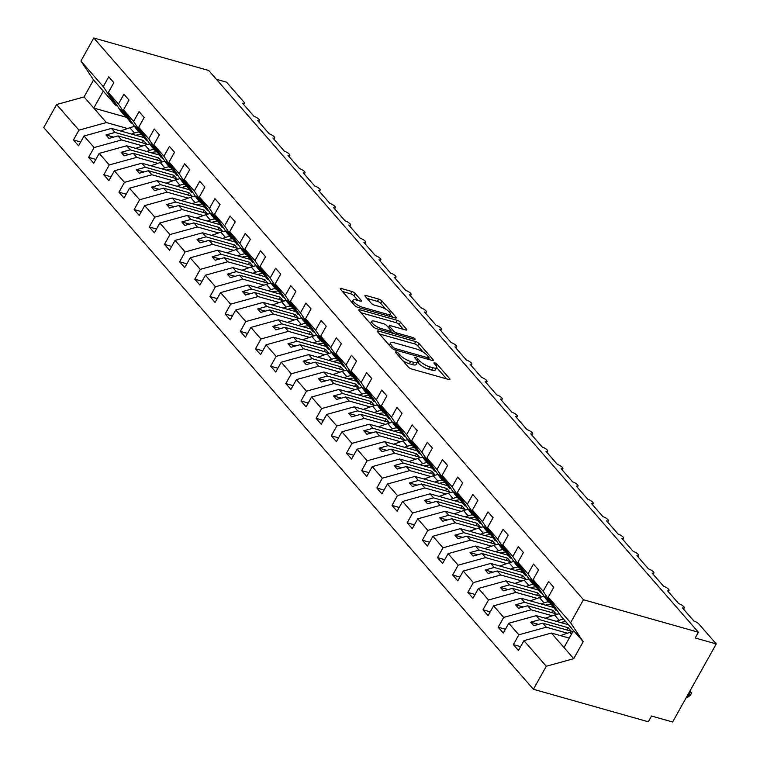 <?xml version="1.0" encoding="UTF-8"?>
<svg xmlns="http://www.w3.org/2000/svg" width="760" height="760" viewBox="0 0 760 760"><rect width="100%" height="100%" fill="white"/><g stroke="black" fill="none" stroke-linecap="round" stroke-linejoin="round"><path stroke-width="1.14" d="M396.255 351.947A1.89 0.551 29.2 0 0 395.438 351.975A1.89 0.551 29.2 0 0 395.637 352.488L408.291 367.013A2.698 0.788 29.2 0 0 411.549 368.961L448.808 379.497A2.698 0.788 29.2 0 0 449.977 379.449A2.698 0.788 29.2 0 0 449.692 378.717L437.028 364.192A1.89 0.551 29.2 0 0 434.748 362.834A1.89 0.551 29.2 0 0 433.931 362.862A1.89 0.551 29.2 0 0 434.131 363.375L435.774 365.256A8.635 2.527 29.2 0 1 436.686 367.602A8.635 2.527 29.2 0 1 432.962 367.755L429.856 366.88A8.635 2.527 29.2 0 1 419.425 360.63L417.781 358.758A1.89 0.551 29.2 0 0 415.501 357.39A1.89 0.551 29.2 0 0 414.684 357.418A1.89 0.551 29.2 0 0 414.884 357.931L416.527 359.812A8.635 2.527 29.2 0 1 417.44 362.159A8.635 2.527 29.2 0 1 413.715 362.311L410.609 361.437A8.635 2.527 29.2 0 1 400.168 355.186L398.534 353.315A1.89 0.551 29.2 0 0 396.255 351.947M355.167 293.455A2.698 0.788 29.2 0 0 351.909 291.498L341.459 288.543A2.698 0.788 29.2 0 0 340.29 288.591A2.698 0.788 29.2 0 0 340.575 289.322L354.635 305.453A2.698 0.788 29.2 0 0 357.894 307.401L395.152 317.937A2.698 0.788 29.2 0 0 396.312 317.889A2.698 0.788 29.2 0 0 396.026 317.158L381.976 301.026A2.698 0.788 29.2 0 0 378.708 299.079L366.082 295.507A2.698 0.788 29.2 0 0 364.923 295.555A2.698 0.788 29.2 0 0 365.209 296.286L371.222 303.192A2.698 0.788 29.2 0 0 374.481 305.14L380.741 306.916A7.22 2.109 29.2 0 1 387.562 310.412A7.22 2.109 29.2 0 1 390.231 314.089A7.22 2.109 29.2 0 1 387.115 314.222L362.587 307.287A7.22 2.109 29.2 0 1 355.765 303.791A7.22 2.109 29.2 0 1 353.096 300.105A7.22 2.109 29.2 0 1 356.212 299.981L360.306 301.131A2.698 0.788 29.2 0 0 361.466 301.084A2.698 0.788 29.2 0 0 361.18 300.352L355.167 293.455L353.885 295.745A2.698 0.788 29.2 0 0 350.626 293.797L342.456 291.488M570.589 622.753L583.205 641.678L560.88 616.065L548.255 597.142L570.589 622.753L583.452 599.735L698.373 632.225L695.163 637.972L716.253 643.929L698.962 624.093A4.123 1.206 -150.8 0 0 693.975 621.11L682.452 607.886A4.123 1.206 29.2 0 0 684.228 607.81A4.123 1.206 29.2 0 0 682.708 605.711A4.123 1.206 29.2 0 0 678.803 603.706L667.28 590.482A4.123 1.206 29.2 0 0 669.056 590.406A4.123 1.206 29.2 0 0 667.536 588.306A4.123 1.206 29.2 0 0 663.642 586.302L652.108 573.078A4.123 1.206 29.2 0 0 653.894 573.002A4.123 1.206 29.2 0 0 652.365 570.903A4.123 1.206 29.2 0 0 648.47 568.908L636.937 555.674A4.123 1.206 29.2 0 0 638.723 555.607A4.123 1.206 29.2 0 0 637.193 553.498A4.123 1.206 29.2 0 0 633.298 551.503L621.775 538.279A4.123 1.206 29.2 0 0 623.551 538.203A4.123 1.206 29.2 0 0 622.031 536.104A4.123 1.206 29.2 0 0 618.127 534.1L606.603 520.875A4.123 1.206 29.2 0 0 608.38 520.799A4.123 1.206 29.2 0 0 606.86 518.7A4.123 1.206 29.2 0 0 602.965 516.695L591.432 503.471A4.123 1.206 29.2 0 0 593.218 503.395A4.123 1.206 29.2 0 0 591.688 501.296A4.123 1.206 29.2 0 0 587.793 499.292L576.26 486.067A4.123 1.206 29.2 0 0 578.047 485.991A4.123 1.206 29.2 0 0 576.517 483.892A4.123 1.206 29.2 0 0 572.622 481.897L561.098 468.673A4.123 1.206 29.2 0 0 562.875 468.597A4.123 1.206 29.2 0 0 561.355 466.498A4.123 1.206 29.2 0 0 557.45 464.493L545.927 451.269A4.123 1.206 29.2 0 0 547.703 451.193A4.123 1.206 29.2 0 0 546.183 449.094A4.123 1.206 29.2 0 0 542.288 447.089L530.755 433.865A4.123 1.206 29.2 0 0 532.542 433.789A4.123 1.206 29.2 0 0 531.012 431.69A4.123 1.206 29.2 0 0 527.117 429.685L515.593 416.461A4.123 1.206 29.2 0 0 517.37 416.385A4.123 1.206 29.2 0 0 515.841 414.285A4.123 1.206 29.2 0 0 511.945 412.291L500.422 399.057A4.123 1.206 29.2 0 0 502.198 398.99A4.123 1.206 29.2 0 0 500.678 396.881A4.123 1.206 29.2 0 0 496.783 394.887L485.25 381.662A4.123 1.206 29.2 0 0 487.036 381.587A4.123 1.206 29.2 0 0 485.507 379.487A4.123 1.206 29.2 0 0 481.612 377.483L470.079 364.258A4.123 1.206 29.2 0 0 471.865 364.183A4.123 1.206 29.2 0 0 470.335 362.083A4.123 1.206 29.2 0 0 466.44 360.078L454.917 346.854A4.123 1.206 29.2 0 0 456.693 346.778A4.123 1.206 29.2 0 0 455.173 344.679A4.123 1.206 29.2 0 0 451.269 342.674L439.745 329.45A4.123 1.206 29.2 0 0 441.522 329.374A4.123 1.206 29.2 0 0 440.002 327.275A4.123 1.206 29.2 0 0 436.107 325.28L424.574 312.056A4.123 1.206 29.2 0 0 426.36 311.98A4.123 1.206 29.2 0 0 424.83 309.871A4.123 1.206 29.2 0 0 420.935 307.876L409.402 294.652A4.123 1.206 29.2 0 0 411.188 294.576A4.123 1.206 29.2 0 0 409.659 292.476A4.123 1.206 29.2 0 0 405.764 290.472L394.24 277.248A4.123 1.206 29.2 0 0 396.017 277.172A4.123 1.206 29.2 0 0 394.497 275.072A4.123 1.206 29.2 0 0 390.592 273.068L379.069 259.844A4.123 1.206 29.2 0 0 380.845 259.768A4.123 1.206 29.2 0 0 379.325 257.668A4.123 1.206 29.2 0 0 375.43 255.673L363.897 242.44A4.123 1.206 29.2 0 0 365.683 242.373A4.123 1.206 29.2 0 0 364.154 240.264A4.123 1.206 29.2 0 0 360.259 238.269L348.726 225.045A4.123 1.206 29.2 0 0 350.512 224.969A4.123 1.206 29.2 0 0 348.983 222.87A4.123 1.206 29.2 0 0 345.087 220.865L333.564 207.641A4.123 1.206 29.2 0 0 335.341 207.565A4.123 1.206 29.2 0 0 333.82 205.466A4.123 1.206 29.2 0 0 329.925 203.461L318.392 190.237A4.123 1.206 29.2 0 0 320.178 190.161A4.123 1.206 29.2 0 0 318.649 188.062A4.123 1.206 29.2 0 0 314.754 186.057L303.221 172.833A4.123 1.206 29.2 0 0 305.007 172.757A4.123 1.206 29.2 0 0 303.477 170.658A4.123 1.206 29.2 0 0 299.582 168.663L288.059 155.439A4.123 1.206 29.2 0 0 289.835 155.363A4.123 1.206 29.2 0 0 288.315 153.254A4.123 1.206 29.2 0 0 284.411 151.259L272.887 138.035A4.123 1.206 29.2 0 0 274.664 137.959A4.123 1.206 29.2 0 0 273.144 135.859A4.123 1.206 29.2 0 0 269.249 133.855L257.716 120.631A4.123 1.206 29.2 0 0 259.502 120.555A4.123 1.206 29.2 0 0 257.973 118.455A4.123 1.206 29.2 0 0 254.077 116.451L242.544 103.227A4.123 1.206 29.2 0 0 244.33 103.151A4.123 1.206 29.2 0 0 243.894 102.039L226.594 82.194L216.41 79.315M583.452 599.735L93.793 38L208.715 70.49L698.373 632.225M378.499 331.047A2.698 0.788 29.2 0 0 377.33 331.094A2.698 0.788 29.2 0 0 377.615 331.825L391.675 347.947A2.698 0.788 29.2 0 0 394.934 349.904L432.193 360.43A2.698 0.788 29.2 0 0 433.361 360.382A2.698 0.788 29.2 0 0 433.077 359.651L419.016 343.529A2.698 0.788 29.2 0 0 415.758 341.572L378.499 331.047L377.891 332.13M373.151 326.695L359.1 310.574A2.698 0.788 29.2 0 1 358.815 309.842A2.698 0.788 29.2 0 1 359.974 309.795L397.233 320.33A2.698 0.788 29.2 0 1 400.491 322.278L406.505 329.184A2.698 0.788 29.2 0 1 406.799 329.916A2.698 0.788 29.2 0 1 405.631 329.963L390.516 325.688A2.698 0.788 29.2 0 0 389.358 325.736A2.698 0.788 29.2 0 0 389.642 326.467L393.632 331.047A2.698 0.788 29.2 0 0 396.891 333.003L412.623 337.449A1.89 0.551 29.2 0 1 414.409 338.361A1.89 0.551 29.2 0 1 415.112 339.33A1.89 0.551 29.2 0 1 414.295 339.359L376.418 328.652A2.698 0.788 29.2 0 1 373.151 326.695M93.793 38L80.93 61.019L103.265 86.63L108.746 76.817L113.838 82.669L108.357 92.482L120.982 111.406L124.498 115.444L120.346 109.221L131.052 122.959L118.427 104.034L123.918 94.221L129.01 100.063L123.528 109.886L136.144 128.81L139.669 132.848L135.518 126.616L146.224 140.362L133.599 121.438L139.08 111.625L144.181 117.468L138.691 127.281L151.316 146.214L154.831 150.252L150.68 144.02L153.719 147.497L161.386 157.766L148.77 138.843L154.251 129.029L159.353 134.871L153.862 144.685L166.487 163.609L170.002 167.647L165.851 161.424L168.881 164.901L176.557 175.17L163.932 156.246L169.423 146.423L174.515 152.275L169.034 162.089L181.659 181.013L185.174 185.05L181.023 178.828L191.729 192.565L179.103 173.641L184.594 163.827L189.686 169.68L184.205 179.493L196.821 198.417L200.345 202.454L196.194 196.222L206.891 209.969L194.275 191.045L199.756 181.232L204.858 187.074L199.367 196.897L211.993 215.821L215.507 219.858L211.356 213.626L214.396 217.113L222.062 227.373L209.446 208.449L214.928 198.636L220.03 204.478L214.538 214.291L227.164 233.215L230.679 237.253L226.527 231.03L229.558 234.507L237.234 244.777L224.608 225.853L230.1 216.03L235.191 221.882L229.71 231.695L242.326 250.619L245.851 254.657L241.699 248.434L252.405 262.181L239.78 243.248L245.271 233.434L250.363 239.286L244.881 249.099L257.498 268.023L261.022 272.061L256.861 265.838L259.901 269.315L267.567 279.576L254.951 260.651L260.433 250.838L265.534 256.68L260.043 266.503L272.669 285.427L276.184 289.465L272.033 283.233L275.072 286.719L282.739 296.979L270.123 278.055L275.604 268.242L280.706 274.084L275.215 283.898L287.841 302.831L291.356 306.869L287.204 300.637L297.91 314.383L285.285 295.459L290.776 285.646L295.868 291.488L290.387 301.302L303.002 320.226L306.527 324.263L302.375 318.041L313.082 331.787L300.456 312.863L305.938 303.041L311.04 308.892L305.558 318.706L318.174 337.63L321.698 341.667L317.537 335.445L320.577 338.922L328.244 349.182L315.628 330.258L321.109 320.445L326.211 326.297L320.72 336.11L333.345 355.034L336.86 359.072L332.709 352.839L343.416 366.586L330.79 347.662L336.281 337.849L341.373 343.691L335.891 353.514L348.517 372.438L352.032 376.476L347.88 370.243L358.587 383.99L345.962 365.066L351.452 355.252L356.544 361.095L351.063 370.909L363.679 389.832L367.203 393.87L363.052 387.647L373.758 401.394L361.133 382.47L366.615 372.647L371.716 378.499L366.225 388.312L378.851 407.236L382.365 411.274L378.214 405.051L381.254 408.528L388.92 418.798L376.305 399.865L381.786 390.051L386.887 395.903L381.397 405.716L394.022 424.64L397.537 428.678L393.385 422.455L404.092 436.192L391.466 417.269L396.957 407.455L402.049 413.298L396.568 423.12L409.184 442.044L412.709 446.082L408.557 439.85L419.263 453.596L406.638 434.673L412.129 424.859L417.221 430.702L411.74 440.524L424.356 459.448L427.88 463.486L423.728 457.254L434.425 471L421.809 452.077L427.291 442.263L432.392 448.105L426.901 457.919L439.527 476.843L443.042 480.88L438.89 474.658L441.93 478.135L449.597 488.404L436.981 469.48L442.462 459.658L447.564 465.509L442.073 475.323L454.698 494.247L458.213 498.284L454.062 492.062L464.769 505.799L452.143 486.875L457.634 477.061L462.726 482.913L457.244 492.727L469.86 511.651L473.385 515.688L469.233 509.456L479.94 523.203L467.315 504.279L472.805 494.465L477.897 500.308L472.416 510.131L485.032 529.055L488.556 533.092L484.395 526.861L487.435 530.347L495.102 540.607L482.486 521.683L487.967 511.869L493.069 517.712L487.578 527.525L500.203 546.45L503.719 550.487L499.567 544.264L502.607 547.741L510.273 558.011L497.648 539.087L503.139 529.264L508.231 535.116L502.75 544.929L515.375 563.853L518.89 567.891L514.739 561.668L517.769 565.145L521.92 571.378L525.445 575.415L512.819 556.481L518.311 546.668L523.403 552.52L517.921 562.333L530.537 581.258L534.061 585.295L529.91 579.072L540.616 592.809L527.991 573.885L533.472 564.072L538.574 569.914L533.083 579.737L545.708 598.661L549.223 602.699L545.072 596.467L555.778 610.213L543.163 591.289L548.644 581.476L553.745 587.318L548.255 597.142M103.265 86.63L115.881 105.554L117.353 105.972M132.525 123.376L131.052 122.959M147.696 140.78L146.224 140.362M162.868 158.184L161.386 157.766M178.03 175.589L176.557 175.17M193.201 192.983L191.729 192.565M208.373 210.387L206.891 209.969M223.544 227.791L222.062 227.373M238.707 245.195L237.234 244.777M253.878 262.589L252.405 262.181M269.049 279.993L267.567 279.576M284.212 297.397L282.739 296.979M299.383 314.801L297.91 314.383M314.555 332.205L313.082 331.787M329.726 349.6L328.244 349.182M344.888 367.004L343.416 366.586M360.059 384.408L358.587 383.99M375.231 401.812L373.758 401.394M390.402 419.206L388.92 418.798M405.565 436.61L404.092 436.192M420.736 454.014L419.263 453.596M435.908 471.418L434.425 471M451.07 488.822L449.597 488.404M466.241 506.217L464.769 505.799M481.412 523.621L479.94 523.203M496.584 541.025L495.102 540.607M511.746 558.429L510.273 558.011M526.917 575.823L525.445 575.415M542.089 593.227L540.616 592.809M80.684 142.006L73.454 139.964L78.555 145.806L84.037 135.993L94.107 147.544L121.552 139.954L142.728 145.939M143.744 137.522L111.482 128.402L84.037 135.993M95.846 159.41L88.626 157.368L93.718 163.21L99.209 153.397L109.278 164.948L136.724 157.358L157.89 163.343M158.906 154.916L126.654 145.796L99.209 153.397M111.017 176.814L103.797 174.772L108.889 180.614L114.38 170.8L124.45 182.352L151.895 174.752L173.061 180.747M174.078 172.32L141.816 163.2L114.38 170.8M126.189 194.208L118.959 192.166L124.06 198.018L129.542 188.204L139.621 199.756L167.057 192.156L188.233 198.141M189.25 189.725L156.987 180.605L129.542 188.204M141.35 211.612L134.13 209.57L139.232 215.422L144.714 205.599L154.784 217.16L182.229 209.56L203.405 215.545M204.421 207.129L172.159 198.008L144.714 205.599M156.522 229.016L149.302 226.974L154.394 232.816L159.885 223.003L169.955 234.555L197.4 226.964L218.566 232.95M219.583 224.532L187.331 215.403L159.885 223.003M171.693 246.42L164.474 244.378L169.566 250.22L175.056 240.407L185.126 251.959L212.572 244.369L233.738 250.353M234.755 241.927L202.493 232.807L175.056 240.407M186.865 263.815L179.636 261.772L184.737 267.624L190.218 257.811L200.298 269.363L227.734 261.763L248.909 267.748M249.926 259.331L217.664 250.211L190.218 257.811M202.027 281.219L194.807 279.176L199.909 285.028L205.39 275.205L215.46 286.767L242.905 279.167L264.072 285.152M265.088 276.735L232.835 267.615L205.39 275.205M217.198 298.623L209.978 296.58L215.07 302.423L220.561 292.609L230.631 304.161L258.077 296.571L279.243 302.556M280.26 294.139L248.007 285.019L220.561 292.609M232.37 316.027L225.15 313.984L230.242 319.827L235.733 310.013L245.803 321.565L273.248 313.975L294.415 319.96M295.431 311.534L263.169 302.413L235.733 310.013M247.541 333.431L240.312 331.388L245.413 337.231L250.895 327.417L260.965 338.969L288.41 331.369L309.586 337.364M310.602 328.938L278.341 319.817L250.895 327.417M262.703 350.825L255.483 348.783L260.576 354.635L266.066 344.822L276.137 356.373L303.582 348.773L324.748 354.758M325.764 346.341L293.512 337.221L266.066 344.822M277.875 368.229L270.655 366.187L275.747 372.039L281.238 362.216L291.308 373.777L318.753 366.177L339.919 372.162M340.936 363.745L308.674 354.625L281.238 362.216M293.047 385.633L285.817 383.591L290.918 389.433L296.4 379.62L306.479 391.172L333.916 383.581L355.091 389.566M356.108 381.149L323.845 372.02L296.4 379.62M308.218 403.037L300.988 400.995L306.09 406.837L311.572 397.024L321.641 408.576L349.087 400.985L370.262 406.97M371.279 398.544L339.017 389.424L311.572 397.024M323.38 420.432L316.16 418.389L321.252 424.241L326.743 414.428L336.813 425.98L364.258 418.38L385.424 424.365M386.441 415.948L354.188 406.828L326.743 414.428M338.551 437.836L331.331 435.793L336.423 441.645L341.915 431.822L351.984 443.384L379.43 435.784L400.596 441.769M401.612 433.352L369.351 424.232L341.915 431.822M353.723 455.24L346.493 453.197L351.595 459.04L357.077 449.226L367.156 460.778L394.592 453.188L415.767 459.173M416.784 450.756L384.522 441.636L357.077 449.226M368.885 472.644L361.665 470.601L366.766 476.444L372.248 466.63L382.318 478.183L409.763 470.592L430.939 476.577M431.946 468.151L399.693 459.03L372.248 466.63M384.056 490.048L376.837 488.006L381.928 493.848L387.419 484.034L397.49 495.586L424.935 487.986L446.101 493.981M447.117 485.555L414.865 476.434L387.419 484.034M399.228 507.442L392.008 505.4L397.1 511.252L402.591 501.439L412.661 512.99L440.106 505.39L461.272 511.375M462.289 502.958L430.027 493.839L402.591 501.439M414.399 524.846L407.17 522.804L412.272 528.656L417.753 518.833L427.823 530.394L455.269 522.794L476.444 528.779M477.46 520.362L445.198 511.242L417.753 518.833M429.561 542.25L422.341 540.208L427.443 546.05L432.924 536.237L442.994 547.789L470.44 540.198L491.606 546.183M492.622 537.767L460.37 528.637L432.924 536.237M444.733 559.654L437.513 557.612L442.605 563.454L448.096 553.641L458.166 565.193L485.611 557.602L506.778 563.587M507.794 555.161L475.541 546.041L448.096 553.641M459.904 577.049L452.675 575.006L457.776 580.858L463.258 571.045L473.337 582.597L500.773 574.997L521.949 580.982M522.966 572.565L490.703 563.445L463.258 571.045M475.076 594.453L467.846 592.41L472.948 598.262L478.43 588.439L488.5 600.001L515.945 592.401L537.12 598.386M538.137 589.969L505.875 580.849L478.43 588.439M490.238 611.857L483.018 609.814L488.11 615.657L493.601 605.843L503.671 617.405L531.116 609.805L552.283 615.79M553.299 607.373L521.047 598.253L493.601 605.843M505.409 629.261L498.189 627.218L503.281 633.061L508.772 623.247L518.842 634.799L513.351 644.622L518.453 650.465L523.934 640.651L546.269 666.264L533.406 689.282L648.327 721.781L651.529 716.034L672.619 722L716.253 643.929M568.471 624.767L536.208 615.647L508.772 623.247M557.26 610.631L555.778 610.213M569.269 638.106L551.38 633.051L523.934 640.651M80.93 61.019L93.556 79.942L84.056 96.938L106.381 122.55L127.556 128.535M106.381 122.55L78.945 130.15L73.454 139.964M88.626 157.368L94.107 147.544M103.797 174.772L109.278 164.948M118.959 192.166L124.45 182.352M134.13 209.57L139.621 199.756M149.302 226.974L154.784 217.16M164.474 244.378L169.955 234.555M179.636 261.772L185.126 251.959M194.807 279.176L200.298 269.363M209.978 296.58L215.46 286.767M225.15 313.984L230.631 304.161M240.312 331.388L245.803 321.565M255.483 348.783L260.965 338.969M270.655 366.187L276.137 356.373M285.817 383.591L291.308 373.777M300.988 400.995L306.479 391.172M316.16 418.389L321.641 408.576M331.331 435.793L336.813 425.98M346.493 453.197L351.984 443.384M361.665 470.601L367.156 460.778M376.837 488.006L382.318 478.183M392.008 505.4L397.49 495.586M407.17 522.804L412.661 512.99M422.341 540.208L427.823 530.394M437.513 557.612L442.994 547.789M452.675 575.006L458.166 565.193M467.846 592.41L473.337 582.597M483.018 609.814L488.5 600.001M498.189 627.218L503.671 617.405M108.357 92.482L118.427 104.034M123.528 109.886L133.599 121.438M138.691 127.281L148.77 138.843M153.862 144.685L163.932 156.246M169.034 162.089L179.103 173.641M184.205 179.493L194.275 191.045M199.367 196.897L209.446 208.449M214.538 214.291L224.608 225.853M229.71 231.695L239.78 243.248M244.881 249.099L254.951 260.651M260.043 266.503L270.123 278.055M275.215 283.898L285.285 295.459M290.387 301.302L300.456 312.863M305.558 318.706L315.628 330.258M320.72 336.11L330.79 347.662M335.891 353.514L345.962 365.066M351.063 370.909L361.133 382.47M366.225 388.312L376.305 399.865M381.397 405.716L391.466 417.269M396.568 423.12L406.638 434.673M411.74 440.524L421.809 452.077M426.901 457.919L436.981 469.48M442.073 475.323L452.143 486.875M457.244 492.727L467.315 504.279M472.416 510.131L482.486 521.683M487.578 527.525L497.648 539.087M502.75 544.929L512.819 556.481M517.921 562.333L527.991 573.885M533.083 579.737L543.163 591.289M84.056 96.938L56.611 104.528L78.945 130.15M56.611 104.528L43.747 127.547L533.406 689.282M111.482 128.402L114.997 132.439L105.972 134.938L109.003 138.415L118.037 135.916L121.552 139.954M118.037 135.916L146.5 143.963L143.469 140.486L114.997 132.439M125.371 115.691L124.498 115.444M126.654 145.796L130.169 149.834L121.144 152.332L124.174 155.819L133.2 153.32L136.724 157.358M133.2 153.32L161.671 161.367L158.641 157.89L130.169 149.834M140.543 133.095L139.669 132.848M141.816 163.2L145.34 167.238L136.306 169.736L139.346 173.223L148.371 170.715L151.895 174.752M148.371 170.715L176.843 178.771L173.802 175.284L145.34 167.238M155.714 150.499L154.831 150.252M156.987 180.605L160.512 184.642L151.477 187.141L154.517 190.618L163.542 188.119L167.057 192.156M163.542 188.119L192.014 196.166L188.974 192.689L160.512 184.642M170.886 167.893L170.002 167.647M172.159 198.008L175.674 202.046L166.649 204.544L169.68 208.022L178.714 205.523L182.229 209.56M178.714 205.523L207.176 213.57L204.145 210.093L175.674 202.046M186.048 185.298L185.174 185.05M187.331 215.403L190.845 219.44L181.82 221.948L184.851 225.425L193.876 222.927L197.4 226.964M193.876 222.927L222.347 230.973L219.317 227.496L190.845 219.44M201.219 202.701L200.345 202.454M202.493 232.807L206.017 236.844L196.982 239.343L200.023 242.829L209.048 240.331L212.572 244.369M209.048 240.331L237.519 248.377L234.479 244.891L206.017 236.844M216.391 220.105L215.507 219.858M217.664 250.211L221.189 254.248L212.154 256.747L215.184 260.224L224.219 257.726L227.734 261.763M224.219 257.726L252.681 265.781L249.65 262.295L221.189 254.248M231.562 237.509L230.679 237.253M232.835 267.615L236.35 271.652L227.325 274.151L230.356 277.628L239.391 275.13L242.905 279.167M239.391 275.13L267.852 283.176L264.822 279.699L236.35 271.652M246.724 254.904L245.851 254.657M248.007 285.019L251.522 289.056L242.497 291.555L245.527 295.032L254.552 292.534L258.077 296.571M254.552 292.534L283.024 300.58L279.993 297.103L251.522 289.056M261.896 272.308L261.022 272.061M263.169 302.413L266.694 306.451L257.659 308.949L260.699 312.436L269.724 309.938L273.248 313.975M269.724 309.938L298.195 317.984L295.155 314.507L266.694 306.451M277.067 289.712L276.184 289.465M278.341 319.817L281.856 323.855L272.83 326.353L275.861 329.84L284.895 327.332L288.41 331.369M284.895 327.332L313.358 335.388L310.327 331.901L281.856 323.855M292.239 307.116L291.356 306.869M293.512 337.221L297.027 341.259L288.002 343.757L291.033 347.234L300.067 344.736L303.582 348.773M300.067 344.736L328.529 352.792L325.498 349.305L297.027 341.259M307.401 324.51L306.527 324.263M308.674 354.625L312.198 358.663L303.164 361.161L306.204 364.638L315.229 362.14L318.753 366.177M315.229 362.14L343.7 370.187L340.66 366.709L312.198 358.663M322.572 341.915L321.698 341.667M323.845 372.02L327.37 376.058L318.335 378.565L321.375 382.042L330.401 379.544L333.916 383.581M330.401 379.544L358.872 387.59L355.832 384.113L327.37 376.058M337.744 359.319L336.86 359.072M339.017 389.424L342.532 393.462L333.507 395.96L336.537 399.447L345.572 396.948L349.087 400.985M345.572 396.948L374.034 404.994L371.003 401.508L342.532 393.462M352.906 376.722L352.032 376.476M354.188 406.828L357.703 410.865L348.678 413.364L351.709 416.841L360.734 414.342L364.258 418.38M360.734 414.342L389.205 422.398L386.175 418.912L357.703 410.865M368.077 394.126L367.203 393.87M369.351 424.232L372.875 428.269L363.841 430.768L366.88 434.245L375.905 431.747L379.43 435.784M375.905 431.747L404.377 439.793L401.337 436.316L372.875 428.269M383.249 411.521L382.365 411.274M384.522 441.636L388.046 445.673L379.012 448.172L382.042 451.649L391.077 449.151L394.592 453.188M391.077 449.151L419.539 457.197L416.508 453.72L388.046 445.673M398.42 428.925L397.537 428.678M399.693 459.03L403.209 463.068L394.183 465.566L397.214 469.053L406.248 466.555L409.763 470.592M406.248 466.555L434.71 474.601L431.68 471.124L403.209 463.068M413.582 446.329L412.709 446.082M414.865 476.434L418.38 480.472L409.355 482.97L412.385 486.457L421.41 483.949L424.935 487.986M421.41 483.949L449.882 492.005L446.851 488.519L418.38 480.472M428.754 463.733L427.88 463.486M430.027 493.839L433.551 497.876L424.517 500.375L427.557 503.851L436.582 501.353L440.106 505.39M436.582 501.353L465.053 509.409L462.013 505.922L433.551 497.876M443.925 481.127L443.042 480.88M445.198 511.242L448.713 515.28L439.688 517.778L442.719 521.255L451.753 518.757L455.269 522.794M451.753 518.757L480.215 526.803L477.185 523.327L448.713 515.28M459.097 498.531L458.213 498.284M460.37 528.637L463.885 532.674L454.86 535.183L457.89 538.659L466.925 536.161L470.44 540.198M466.925 536.161L495.387 544.207L492.356 540.731L463.885 532.674M474.259 515.936L473.385 515.688M475.541 546.041L479.056 550.078L470.031 552.577L473.062 556.063L482.087 553.565L485.611 557.602M482.087 553.565L510.558 561.611L507.519 558.135L479.056 550.078M489.431 533.339L488.556 533.092M490.703 563.445L494.228 567.482L485.193 569.981L488.233 573.458L497.258 570.959L500.773 574.997M497.258 570.959L525.73 579.015L522.69 575.529L494.228 567.482M504.602 550.744L503.719 550.487M505.875 580.849L509.39 584.886L500.365 587.385L503.395 590.862L512.43 588.364L515.945 592.401M512.43 588.364L540.892 596.41L537.861 592.933L509.39 584.886M519.764 568.138L518.89 567.891M521.047 598.253L524.561 602.29L515.536 604.789L518.567 608.266L527.592 605.767L531.116 609.805M527.592 605.767L556.063 613.814L553.033 610.337L524.561 602.29M534.936 585.542L534.061 585.295M536.208 615.647L539.733 619.685L530.698 622.183L533.739 625.67L542.764 623.172L546.288 627.209L518.842 634.799M542.764 623.172L571.235 631.218L568.195 627.741L539.733 619.685M546.288 627.209L567.454 633.194M550.107 602.946L549.223 602.699M520.581 646.665L513.351 644.622M551.38 633.051L573.714 658.673L546.269 666.264M583.205 641.678L573.714 658.673M573.496 630.543L564.005 647.529M126.464 117.315L93.765 108.072L103.265 91.076L115.881 105.554M93.556 79.942L103.265 91.076M568.195 627.741L566.931 630.002M538.422 624.369L530.698 622.183M553.033 610.337L551.76 612.598M523.25 606.964L515.536 604.789M537.861 592.933L536.598 595.194M508.089 589.57L500.365 587.385M522.69 575.529L521.427 577.799M492.917 572.166L485.193 569.981M507.519 558.135L506.255 560.395M477.745 554.762L470.031 552.577M492.356 540.731L491.093 542.991M462.583 537.358L454.86 535.183M477.185 523.327L475.921 525.587M447.412 519.964L439.688 517.778M462.013 505.922L460.75 508.193M432.24 502.559L424.517 500.375M446.851 488.519L445.578 490.789M417.069 485.155L409.355 482.97M431.68 471.124L430.416 473.385M401.907 467.751L394.183 465.566M416.508 453.72L415.245 455.981M386.735 450.347L379.012 448.172M401.337 436.316L400.073 438.577M371.564 432.953L363.841 430.768M386.175 418.912L384.902 421.183M356.392 415.549L348.678 413.364M371.003 401.508L369.74 403.778M341.231 398.145L333.507 395.96M355.832 384.113L354.569 386.374M326.059 380.741L318.335 378.565M340.66 366.709L339.397 368.97M310.887 363.346L303.164 361.161M325.498 349.305L324.226 351.576M295.716 345.942L288.002 343.757M310.327 331.901L309.063 334.172M280.554 328.538L272.83 326.353M295.155 314.507L293.892 316.768M265.382 311.135L257.659 308.949M279.993 297.103L278.72 299.364M250.211 293.731L242.497 291.555M264.822 279.699L263.558 281.96M235.049 276.336L227.325 274.151M249.65 262.295L248.387 264.565M219.877 258.932L212.154 256.747M234.479 244.891L233.215 247.161M204.706 241.528L196.982 239.343M219.317 227.496L218.044 229.757M189.534 224.124L181.82 221.948M204.145 210.093L202.882 212.353M174.373 206.73L166.649 204.544M188.974 192.689L187.71 194.959M159.201 189.325L151.477 187.141M173.802 175.284L172.539 177.555M144.03 171.921L136.306 169.736M158.641 157.89L157.368 160.151M128.858 154.517L121.144 152.332M143.469 140.486L142.206 142.747M113.696 137.114L105.972 134.938M402.743 360.639A8.635 2.527 29.2 0 0 409.327 363.736L410.609 361.437M436.686 367.602L435.404 369.892A8.635 2.527 29.2 0 1 431.68 370.053L428.573 369.17A8.635 2.527 29.2 0 1 418.133 362.928L417.449 362.14L416.157 364.448A8.635 2.527 29.2 0 1 412.423 364.61L409.327 363.736M446.519 378.851L436.696 367.584M423.291 352.194L417.734 345.828A2.698 0.788 29.2 0 0 414.476 343.872L379.506 333.982M429.903 359.784L428.735 358.445M393.262 347.263A1.89 0.551 29.2 0 0 395.542 348.631L428.25 357.874A1.89 0.551 29.2 0 0 429.067 357.846A1.89 0.551 29.2 0 0 428.868 357.333L427.139 355.347A8.635 2.527 29.2 0 0 416.698 349.106L394.345 342.779A8.635 2.527 29.2 0 0 390.621 342.94A8.635 2.527 29.2 0 0 391.533 345.287L393.262 347.263L392.483 348.659M390.621 342.94L389.338 345.24A8.635 2.527 29.2 0 0 389.329 345.249M360.981 312.74L395.95 322.62L397.233 320.33M403.341 329.317L399.209 324.577A2.698 0.788 29.2 0 0 395.95 322.62M390.726 331.483L392.131 333.099M374.841 321.252A7.22 2.109 29.2 0 0 371.726 321.385A7.22 2.109 29.2 0 0 374.395 325.062A7.22 2.109 29.2 0 0 381.216 328.567L389.861 331.008A2.698 0.788 29.2 0 0 391.02 330.961A2.698 0.788 29.2 0 0 390.735 330.229L386.745 325.651A2.698 0.788 29.2 0 0 383.486 323.703L374.841 321.252M358.017 300.485L353.885 295.745M385.852 309.244L380.684 303.326A2.698 0.788 29.2 0 0 377.425 301.378L367.089 298.452M392.863 317.291L390.174 314.203M686.536 697.1L687.486 697.366L690.697 691.628L689.747 691.362M687.486 697.366L690.279 695.371L691.562 693.082L690.023 690.859M572.973 631.484A25.308 18.753 138.9 0 0 569.753 632.396L560.462 635.616M559.369 613.795A25.308 18.753 138.9 0 0 554.582 614.992L545.29 618.222M563.568 619.153A25.308 18.753 138.9 0 0 559.189 620.283L556.234 621.309M560.623 622.554A22.002 16.312 -41.1 0 1 565.772 621.68M544.198 596.391A25.308 18.753 138.9 0 0 539.41 597.588L530.128 600.818M548.406 601.749A25.308 18.753 138.9 0 0 544.017 602.88L541.063 603.906M545.452 605.15A22.002 16.312 -41.1 0 1 550.99 604.267M529.026 578.996A25.308 18.753 138.9 0 0 524.239 580.193L514.957 583.414M533.235 584.345A25.308 18.753 138.9 0 0 528.856 585.475L525.892 586.511M530.29 587.746A22.002 16.312 -41.1 0 1 535.819 586.862M513.864 561.592A25.308 18.753 138.9 0 0 509.076 562.789L499.786 566.01M518.063 566.941A25.308 18.753 138.9 0 0 513.684 568.081L510.72 569.107M515.119 570.351A22.002 16.312 -41.1 0 1 520.647 569.458M498.693 544.188A25.308 18.753 138.9 0 0 493.905 545.385L484.614 548.615M502.892 549.547A25.308 18.753 138.9 0 0 498.512 550.677L495.558 551.703M499.947 552.947A22.002 16.312 -41.1 0 1 505.476 552.064M483.522 526.784A25.308 18.753 138.9 0 0 478.733 527.981L469.452 531.211M487.73 532.142A25.308 18.753 138.9 0 0 483.351 533.273L480.387 534.299M484.776 535.543A22.002 16.312 -41.1 0 1 490.314 534.66M468.35 509.381A25.308 18.753 138.9 0 0 463.562 510.578L454.28 513.808M472.558 514.739A25.308 18.753 138.9 0 0 468.179 515.869L465.215 516.904M469.613 518.139A22.002 16.312 -41.1 0 1 475.142 517.256M453.188 491.986A25.308 18.753 138.9 0 0 448.4 493.183L439.109 496.403M457.387 497.334A25.308 18.753 138.9 0 0 453.007 498.475L450.053 499.5M454.442 500.736A22.002 16.312 -41.1 0 1 459.971 499.852M438.016 474.582A25.308 18.753 138.9 0 0 433.228 475.779L423.947 478.999M442.215 479.94A25.308 18.753 138.9 0 0 437.836 481.07L434.881 482.096M439.27 483.341A22.002 16.312 -41.1 0 1 444.809 482.457M422.845 457.178A25.308 18.753 138.9 0 0 418.057 458.375L408.776 461.605M427.053 462.536A25.308 18.753 138.9 0 0 422.674 463.666L419.71 464.692M424.099 465.937A22.002 16.312 -41.1 0 1 429.637 465.053M407.673 439.774A25.308 18.753 138.9 0 0 402.895 440.971L393.604 444.201M411.882 445.132A25.308 18.753 138.9 0 0 407.502 446.262L404.538 447.288M408.937 448.533A22.002 16.312 -41.1 0 1 414.466 447.649M392.512 422.38A25.308 18.753 138.9 0 0 387.724 423.577L378.433 426.797M396.71 427.728A25.308 18.753 138.9 0 0 392.331 428.858L389.376 429.894M393.765 431.129A22.002 16.312 -41.1 0 1 399.294 430.245M377.34 404.976A25.308 18.753 138.9 0 0 372.552 406.173L363.27 409.393M381.548 410.324A25.308 18.753 138.9 0 0 377.159 411.464L374.205 412.49M378.594 413.734A22.002 16.312 -41.1 0 1 384.132 412.841M362.168 387.572A25.308 18.753 138.9 0 0 357.38 388.769L348.099 391.998M366.377 392.93A25.308 18.753 138.9 0 0 361.998 394.06L359.034 395.086M363.423 396.33A22.002 16.312 -41.1 0 1 368.961 395.447M346.997 370.167A25.308 18.753 138.9 0 0 342.219 371.365L332.927 374.594M351.205 375.526A25.308 18.753 138.9 0 0 346.826 376.656L343.862 377.682M348.26 378.926A22.002 16.312 -41.1 0 1 353.79 378.043M331.835 352.763A25.308 18.753 138.9 0 0 327.047 353.96L317.756 357.19M336.034 358.122A25.308 18.753 138.9 0 0 331.654 359.252L328.7 360.287M333.089 361.522A22.002 16.312 -41.1 0 1 338.618 360.639M316.663 335.369A25.308 18.753 138.9 0 0 311.875 336.566L302.594 339.786M320.872 340.717A25.308 18.753 138.9 0 0 316.492 341.848L313.528 342.883M317.917 344.118A22.002 16.312 -41.1 0 1 323.456 343.235M301.492 317.965A25.308 18.753 138.9 0 0 296.704 319.162L287.423 322.382M305.7 323.323A25.308 18.753 138.9 0 0 301.321 324.453L298.357 325.479M302.755 326.724A22.002 16.312 -41.1 0 1 308.284 325.841M286.33 300.561A25.308 18.753 138.9 0 0 281.542 301.758L272.251 304.988M290.529 305.919A25.308 18.753 138.9 0 0 286.149 307.049L283.195 308.075M287.584 309.32A22.002 16.312 -41.1 0 1 293.113 308.437M271.159 283.157A25.308 18.753 138.9 0 0 266.37 284.354L257.089 287.584M275.358 288.515A25.308 18.753 138.9 0 0 270.978 289.645L268.023 290.672M272.412 291.916A22.002 16.312 -41.1 0 1 277.951 291.033M255.987 265.753A25.308 18.753 138.9 0 0 251.199 266.959L241.917 270.18M260.195 271.111A25.308 18.753 138.9 0 0 255.816 272.241L252.852 273.277M257.241 274.512A22.002 16.312 -41.1 0 1 262.779 273.628M240.815 248.358A25.308 18.753 138.9 0 0 236.027 249.555L226.746 252.776M245.024 253.707A25.308 18.753 138.9 0 0 240.644 254.847L237.68 255.873M242.079 257.117A22.002 16.312 -41.1 0 1 247.608 256.224M225.653 230.954A25.308 18.753 138.9 0 0 220.865 232.151L211.575 235.381M229.852 236.312A25.308 18.753 138.9 0 0 225.473 237.443L222.518 238.469M226.907 239.714A22.002 16.312 -41.1 0 1 232.436 238.83M210.482 213.55A25.308 18.753 138.9 0 0 205.694 214.748L196.412 217.977M214.681 218.909A25.308 18.753 138.9 0 0 210.302 220.039L207.347 221.065M211.736 222.309A22.002 16.312 -41.1 0 1 217.274 221.426M195.31 196.147A25.308 18.753 138.9 0 0 190.523 197.343L181.241 200.573M199.519 201.505A25.308 18.753 138.9 0 0 195.139 202.635L192.175 203.67M196.564 204.905A22.002 16.312 -41.1 0 1 202.103 204.022M180.139 178.752A25.308 18.753 138.9 0 0 175.361 179.949L166.07 183.169M184.347 184.1A25.308 18.753 138.9 0 0 179.968 185.231L177.004 186.266M181.402 187.501A22.002 16.312 -41.1 0 1 186.931 186.618M164.977 161.348A25.308 18.753 138.9 0 0 160.189 162.545L150.898 165.766M169.176 166.706A25.308 18.753 138.9 0 0 164.796 167.836L161.842 168.862M166.231 170.107A22.002 16.312 -41.1 0 1 171.76 169.214M149.805 143.944A25.308 18.753 138.9 0 0 145.018 145.141L135.736 148.371M154.014 149.302A25.308 18.753 138.9 0 0 149.625 150.432L146.67 151.458M151.059 152.703A22.002 16.312 -41.1 0 1 156.598 151.82M134.634 126.54A25.308 18.753 138.9 0 0 129.846 127.737L120.564 130.967M138.843 131.898A25.308 18.753 138.9 0 0 134.463 133.029L131.499 134.055M135.898 135.299A22.002 16.312 -41.1 0 1 141.427 134.416M399.323 356.716L400.168 355.186M412.423 364.61L413.715 362.311M416.917 360.306L417.781 358.758M418.133 362.928L419.425 360.63M428.573 369.17L429.856 366.88M431.68 370.053L432.962 367.755M436.164 365.75L437.028 364.192M449.198 379.582L449.692 378.717M397.68 354.834L398.534 353.315M414.476 343.872L415.758 341.572M417.734 345.828L419.016 343.529M432.582 360.525L433.077 359.651M394.849 349.875L395.542 348.631M427.557 359.119L428.25 357.874M390.688 346.807L391.533 345.287M359.366 310.887L359.974 309.795M399.209 324.577L400.491 322.278M406.02 330.049L406.505 329.184M388.787 327.997L389.642 326.467M392.435 333.184L393.632 331.047M396.197 334.248L396.891 333.003M411.93 338.694L412.623 337.449M380.522 329.812L381.216 328.567M389.158 332.253L389.861 331.008M360.696 301.226L361.18 300.352M361.893 308.531L362.587 307.287M386.422 315.466L387.115 314.222M365.474 296.599L366.082 295.507M377.425 301.378L378.708 299.079M380.684 303.326L381.976 301.026M395.542 318.022L396.026 317.158M340.841 289.636L341.459 288.543M350.626 293.797L351.909 291.498M571.406 634.296L569.753 632.396M559.189 620.283L554.582 614.992M544.017 602.88L539.41 597.588M528.856 585.475L524.239 580.193M513.684 568.081L509.076 562.789M498.512 550.677L493.905 545.385M483.351 533.273L478.733 527.981M468.179 515.869L463.562 510.578M453.007 498.475L448.4 493.183M437.836 481.07L433.228 475.779M422.674 463.666L418.057 458.375M407.502 446.262L402.895 440.971M392.331 428.858L387.724 423.577M377.159 411.464L372.552 406.173M361.998 394.06L357.38 388.769M346.826 376.656L342.219 371.365M331.654 359.252L327.047 353.96M316.492 341.848L311.875 336.566M301.321 324.453L296.704 319.162M286.149 307.049L281.542 301.758M270.978 289.645L266.37 284.354M255.816 272.241L251.199 266.959M240.644 254.847L236.027 249.555M225.473 237.443L220.865 232.151M210.302 220.039L205.694 214.748M195.139 202.635L190.523 197.343M179.968 185.231L175.361 179.949M164.796 167.836L160.189 162.545M149.625 150.432L145.018 145.141M134.463 133.029L129.846 127.737M683.506 609.102L684.228 607.81M668.334 591.698L669.056 590.406M653.172 574.294L653.894 573.002M638.001 556.89L638.723 555.607M622.829 539.495L623.551 538.203M607.658 522.091L608.38 520.799M592.496 504.688L593.218 503.395M577.325 487.283L578.047 485.991M562.153 469.889L562.875 468.597M546.991 452.485L547.703 451.193M531.819 435.081L532.542 433.789M516.648 417.677L517.37 416.385M501.476 400.273L502.198 398.99M486.315 382.878L487.036 381.587M471.143 365.474L471.865 364.183M455.971 348.07L456.693 346.778M440.8 330.666L441.522 329.374M425.638 313.272L426.36 311.98M410.466 295.868L411.188 294.576M395.295 278.464L396.017 277.172M380.133 261.06L380.845 259.768M364.962 243.656L365.683 242.373M349.79 226.261L350.512 224.969M334.618 208.857L335.341 207.565M319.456 191.453L320.178 190.161M304.285 174.049L305.007 172.757M289.113 156.655L289.835 155.363M273.942 139.251L274.664 137.959M258.78 121.847L259.502 120.555M243.608 104.443L244.33 103.151M428.241 359.319L429.067 357.846M388.369 327.512L389.358 325.736M370.471 323.627L371.726 321.385M390.146 332.528L391.02 330.961M351.88 302.29L353.096 300.105M389.053 316.207L390.231 314.089"/></g></svg>
